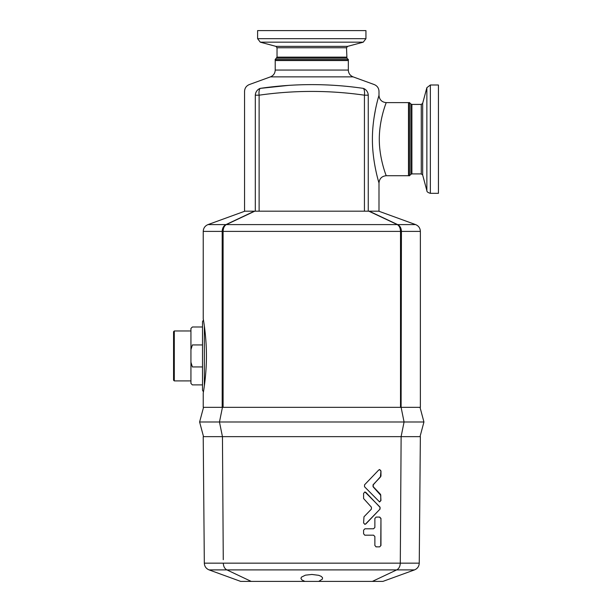 <?xml version="1.0" encoding="UTF-8"?>
<svg xmlns="http://www.w3.org/2000/svg" width="612" height="612" viewBox="0 0 612 612"><rect width="100%" height="100%" fill="white"/><g stroke="black" fill="none" stroke-linecap="round" stroke-linejoin="round"><path stroke-width="0.92" d="M372.379 581.4L251.203 581.4L226.899 569.902L209.09 569.902C206.099 568.647 204.515 566.398 204.324 563.162L419.251 563.162C419.067 566.398 417.476 568.647 414.492 569.902L382.905 581.4L372.379 581.4L396.683 569.902C398.909 568.724 400.11 566.475 400.294 563.162L400.317 559.689M419.251 563.162L420.36 436.647L222.454 436.647L223.265 559.689M420.016 407.332L423.94 421.989L404.073 421.989L401.105 436.647L203.222 436.647L204.324 563.162M378.767 469.978L364.53 484.834L364.53 486.754L379.601 501.947L380.962 500.57L380.588 494.404L373.251 486.731L373.251 484.811L380.97 476.144L380.97 470.934L379.67 469.557L378.767 469.978M363.979 516.803L363.597 522.969L364.92 524.346L365.846 523.926L380.052 509.069L380.052 507.157L364.997 491.956L363.597 493.333L363.597 498.543L371.415 507.18L371.415 509.092L363.979 516.803M379.677 546.86L380.962 545.499L380.962 518.425L379.677 517.071L376.173 517.079L374.873 518.441L374.873 527.422L373.572 528.783L364.913 528.806L363.597 530.168L363.597 533.848L364.913 535.202L373.572 535.179L374.873 536.533L374.873 545.514L376.166 546.868L379.677 546.86L380.962 545.499M400.294 563.162L401.128 436.647M251.203 581.4L240.677 581.4L209.09 569.902M318.714 581.4L322.447 579.051L322.509 577.667L321.201 576.351L318.691 575.311L311.883 574.454L305.403 575.173L301.387 577.17L300.951 578.501L301.838 579.885L304.868 581.4M223.288 563.162C223.479 566.49 224.68 568.732 226.899 569.902L414.492 569.902M375.967 546.86L379.471 546.853M380.756 545.491L380.962 518.425M380.763 518.418L379.471 517.063M364.706 535.194L373.572 535.179M364.721 524.323L365.846 523.926M365.639 523.918L380.052 509.069M379.853 509.069L380.052 507.157M379.853 507.149L365.846 492.369M365.639 492.369L364.79 491.972M379.425 501.924L380.763 500.562L380.763 495.353L373.052 486.724L373.052 484.803L380.389 477.092L380.97 470.934M380.763 470.926L379.494 469.572M222.447 436.647L219.471 421.989L222.447 407.332L401.105 407.332L404.073 421.989L199.604 421.989L203.536 407.332M203.238 393.034L203.238 407.332L222.187 407.332L222.187 231.397C222.347 228.077 223.61 225.813 225.981 224.596C223.61 225.813 222.347 228.077 222.187 231.397L203.238 231.397L203.238 318.844C203.192 318.462 206.466 335.965 206.435 355.909C206.473 375.867 203.192 393.386 203.238 393.034L203.444 391.887L202.518 390.295L202.518 321.591L203.444 319.992M401.426 407.332L420.375 407.332L420.375 231.397L401.426 231.397C401.265 228.077 400.003 225.813 397.639 224.596C400.003 225.82 401.273 228.085 401.426 231.397L401.105 407.332M369.227 211.186L378.759 211.186L415.609 224.596L397.639 224.596L369.227 211.186L254.768 211.186L226.295 224.596C224.306 225.813 223.235 228.077 223.097 231.397L223.097 407.332M203.238 231.397C203.406 228.138 204.989 225.866 208.003 224.596L244.861 211.186L254.768 211.186M400.516 407.332L400.516 231.397C400.378 228.085 399.315 225.82 397.318 224.596L368.845 211.186M208.003 224.596L225.981 224.596L254.385 211.186M225.981 224.596A1.813 1.209 64.4 0 1 226.295 224.596L397.318 224.596A1.813 1.209 -64.4 0 1 397.639 224.596M438.437 139.169L438.437 84.999L430.358 84.999L430.358 193.331L438.437 193.331L438.437 139.169M275.155 59.548L348.396 59.548L348.327 60.55L275.224 60.55L275.155 59.548M255.296 211.186L255.296 95.181C241.006 90.171 241.006 90.171 255.296 95.181A7.237 6.602 109.1 0 1 260.199 88.38C245.733 83.37 245.733 83.37 260.199 88.38C294.647 83.37 329.034 83.37 363.344 88.38C377.811 83.37 377.811 83.37 363.344 88.38C377.811 83.37 377.811 83.37 363.344 88.38A7.237 6.602 -109.1 0 1 368.256 95.181C382.538 90.171 382.538 90.171 368.256 95.181L368.256 211.186M368.256 95.181L364.431 95.181L364.431 211.186L259.121 211.186L259.121 95.181A7.237 2.808 -98.4 0 1 260.199 88.38L289.155 85.32M363.344 88.38A7.237 2.808 -81.6 0 1 364.431 95.181C329.394 90.171 294.288 90.171 259.121 95.181L255.296 95.181M378.996 211.186L378.996 182.957C379.027 183.179 372.287 161.989 372.41 139.169C372.295 116.295 379.027 95.174 378.996 95.38C379.425 99.771 381.842 102.181 386.233 102.617C386.356 102.357 379.272 119.34 379.295 139.169C379.264 158.959 386.356 175.988 386.233 175.72L408.487 175.72L408.487 102.617L386.233 102.617M375.569 109.043L374.085 117.45M408.487 175.72L409.482 175.789L409.482 102.548L408.487 102.617M365.938 38.678L365.938 30.6L257.606 30.6L257.606 38.678L365.938 38.678L363.26 42.174L260.291 42.174L275.958 46.374L277.029 47.774L277.029 57.146L275.224 59.548M173.563 377.359L173.563 333.685M202.518 326.992L192.382 326.992L190.936 328.437L190.936 349.674L192.382 344.938C192.382 321.323 192.382 321.323 192.382 344.938L202.518 344.938M202.518 366.94L192.382 366.94C192.382 390.563 192.382 390.563 192.382 366.94L190.936 362.212L190.936 383.449L192.382 384.894L202.518 384.894M190.936 349.674L190.936 362.212M174.29 380.909L174.29 330.97L173.563 331.696L173.563 380.19L174.29 380.909L190.936 380.909M401.426 231.397L222.187 231.397M275.224 60.55L275.224 70.066L348.327 70.066C348.488 73.333 350.079 75.597 353.086 76.867L270.458 76.867L249.313 84.563C246.307 85.841 244.716 88.105 244.555 91.364L244.555 211.186M275.958 46.374L347.585 46.374L346.514 47.774L346.935 58.163L276.609 58.163M346.514 57.146L277.029 57.146M346.514 47.774L277.029 47.774M422.663 174.978L422.663 103.352L421.263 104.422L421.263 173.907L422.663 174.978L426.862 190.653L426.862 87.684L430.358 84.999M421.263 173.907L411.891 173.907L411.891 104.422L421.263 104.422M411.891 173.907L410.866 174.336L410.866 104.002L411.891 104.422M204.354 385.858L204.354 326.028M203.536 436.647L199.604 421.989M420.016 436.647L423.94 421.989M420.375 231.397C420.214 228.138 418.623 225.866 415.609 224.596M353.086 76.867L374.23 84.563C377.244 85.841 378.828 88.105 378.996 91.364L378.996 95.38M348.327 60.55L348.327 70.066M378.996 182.957C379.425 178.566 381.842 176.149 386.233 175.72M275.224 70.066C275.056 73.333 273.472 75.597 270.458 76.867M346.935 58.163L348.327 59.548M347.585 46.374L363.26 42.174M426.862 190.653C426.771 191.732 427.933 192.627 430.358 193.331M422.663 103.352L426.862 87.684M410.866 104.002L409.482 102.617M410.866 174.336L409.482 175.72M257.606 38.678L260.291 42.174M174.29 330.97L190.936 330.97"/></g></svg>
